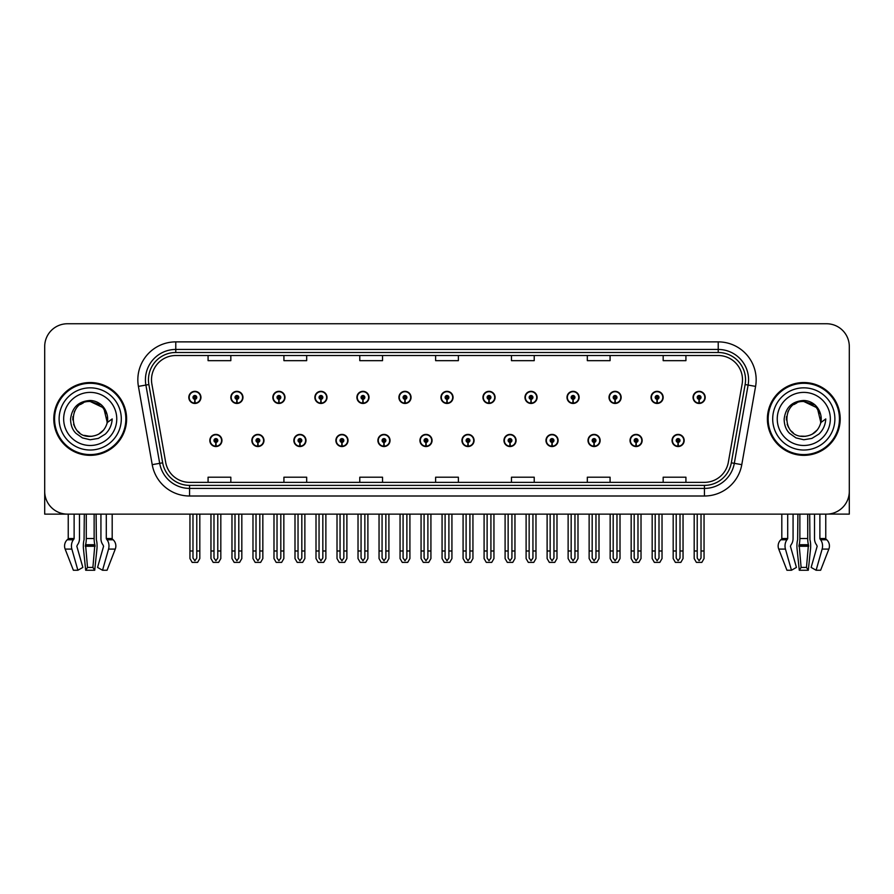 <?xml version="1.0" encoding="UTF-8"?>
<svg xmlns="http://www.w3.org/2000/svg" width="894" height="894" viewBox="0 0 894 894"><rect width="100%" height="100%" fill="white"/><g stroke="black" fill="none" stroke-linecap="round" stroke-linejoin="round"><path stroke-width="1.34" d="M545.977 440.474A6.068 6.068 0 0 0 552.045 446.542A6.068 6.068 0 0 0 558.113 440.474A6.068 6.068 0 0 0 552.045 434.406A6.068 6.068 0 0 0 545.977 440.474M461.941 440.474A6.068 6.068 0 0 0 468.009 446.542A6.068 6.068 0 0 0 474.077 440.474A6.068 6.068 0 0 0 468.009 434.406A6.068 6.068 0 0 0 461.941 440.474M588.006 440.474A6.068 6.068 0 0 0 594.074 446.542A6.068 6.068 0 0 0 600.142 440.474A6.068 6.068 0 0 0 594.074 434.406A6.068 6.068 0 0 0 588.006 440.474M630.024 440.474A6.068 6.068 0 0 0 636.092 446.542A6.068 6.068 0 0 0 642.16 440.474A6.068 6.068 0 0 0 636.092 434.406A6.068 6.068 0 0 0 630.024 440.474M419.923 440.474A6.068 6.068 0 0 0 425.991 446.542A6.068 6.068 0 0 0 432.059 440.474A6.068 6.068 0 0 0 425.991 434.406A6.068 6.068 0 0 0 419.923 440.474M377.905 440.474A6.068 6.068 0 0 0 383.973 446.542A6.068 6.068 0 0 0 390.041 440.474A6.068 6.068 0 0 0 383.973 434.406A6.068 6.068 0 0 0 377.905 440.474M335.887 440.474A6.068 6.068 0 0 0 341.955 446.542A6.068 6.068 0 0 0 348.023 440.474A6.068 6.068 0 0 0 341.955 434.406A6.068 6.068 0 0 0 335.887 440.474M293.858 440.474A6.068 6.068 0 0 0 299.926 446.542A6.068 6.068 0 0 0 305.994 440.474A6.068 6.068 0 0 0 299.926 434.406A6.068 6.068 0 0 0 293.858 440.474M251.84 440.474A6.068 6.068 0 0 0 257.908 446.542A6.068 6.068 0 0 0 263.976 440.474A6.068 6.068 0 0 0 257.908 434.406A6.068 6.068 0 0 0 251.84 440.474M209.822 440.474A6.068 6.068 0 0 0 215.89 446.542A6.068 6.068 0 0 0 221.958 440.474A6.068 6.068 0 0 0 215.89 434.406A6.068 6.068 0 0 0 209.822 440.474M503.959 440.474A6.068 6.068 0 0 0 510.027 446.542A6.068 6.068 0 0 0 516.095 440.474A6.068 6.068 0 0 0 510.027 434.406A6.068 6.068 0 0 0 503.959 440.474M524.968 397.394A6.068 6.068 0 0 0 531.036 403.462A6.068 6.068 0 0 0 537.104 397.394A6.068 6.068 0 0 0 531.036 391.326A6.068 6.068 0 0 0 524.968 397.394M566.997 397.394A6.068 6.068 0 0 0 573.065 403.462A6.068 6.068 0 0 0 579.133 397.394A6.068 6.068 0 0 0 573.065 391.326A6.068 6.068 0 0 0 566.997 397.394M609.015 397.394A6.068 6.068 0 0 0 615.083 403.462A6.068 6.068 0 0 0 621.151 397.394A6.068 6.068 0 0 0 615.083 391.326A6.068 6.068 0 0 0 609.015 397.394M440.932 397.394A6.068 6.068 0 0 0 447 403.462A6.068 6.068 0 0 0 453.068 397.394A6.068 6.068 0 0 0 447 391.326A6.068 6.068 0 0 0 440.932 397.394M651.033 397.394A6.068 6.068 0 0 0 657.101 403.462A6.068 6.068 0 0 0 663.169 397.394A6.068 6.068 0 0 0 657.101 391.326A6.068 6.068 0 0 0 651.033 397.394M398.914 397.394A6.068 6.068 0 0 0 404.982 403.462A6.068 6.068 0 0 0 411.05 397.394A6.068 6.068 0 0 0 404.982 391.326A6.068 6.068 0 0 0 398.914 397.394M356.896 397.394A6.068 6.068 0 0 0 362.964 403.462A6.068 6.068 0 0 0 369.032 397.394A6.068 6.068 0 0 0 362.964 391.326A6.068 6.068 0 0 0 356.896 397.394M314.867 397.394A6.068 6.068 0 0 0 320.935 403.462A6.068 6.068 0 0 0 327.003 397.394A6.068 6.068 0 0 0 320.935 391.326A6.068 6.068 0 0 0 314.867 397.394M272.849 397.394A6.068 6.068 0 0 0 278.917 403.462A6.068 6.068 0 0 0 284.985 397.394A6.068 6.068 0 0 0 278.917 391.326A6.068 6.068 0 0 0 272.849 397.394M230.831 397.394A6.068 6.068 0 0 0 236.899 403.462A6.068 6.068 0 0 0 242.967 397.394A6.068 6.068 0 0 0 236.899 391.326A6.068 6.068 0 0 0 230.831 397.394M188.813 397.394A6.068 6.068 0 0 0 194.881 403.462A6.068 6.068 0 0 0 200.949 397.394A6.068 6.068 0 0 0 194.881 391.326A6.068 6.068 0 0 0 188.813 397.394M482.95 397.394A6.068 6.068 0 0 0 489.018 403.462A6.068 6.068 0 0 0 495.086 397.394A6.068 6.068 0 0 0 489.018 391.326A6.068 6.068 0 0 0 482.95 397.394M672.042 440.474A6.068 6.068 0 0 0 678.11 446.542A6.068 6.068 0 0 0 684.178 440.474A6.068 6.068 0 0 0 678.11 434.406A6.068 6.068 0 0 0 672.042 440.474M693.051 397.394A6.068 6.068 0 0 0 699.119 403.462A6.068 6.068 0 0 0 705.187 397.394A6.068 6.068 0 0 0 699.119 391.326A6.068 6.068 0 0 0 693.051 397.394M828.067 514.072L849.3 514.128L849.3 346.503A22.752 22.752 0 0 0 826.548 323.751L67.452 323.751A22.752 22.752 0 0 0 44.7 346.503L44.7 514.128L68.235 514.128L68.235 538.523L74.124 538.523L73.397 539.775A8.348 5.9 90 0 0 71.866 549.095L77.879 570.249L82.851 567.422L76.839 546.268L77.521 544.725A8.348 5.9 90 0 0 79.488 538.523L79.488 514.128L84.315 514.128L84.058 539.775A8.348 2.157 -90 0 0 83.488 549.095L85.69 570.249L87.511 567.422L85.567 544.725A8.348 2.157 -90 0 0 86.282 538.523L86.282 514.128M53.796 418.94A36.408 36.408 0 0 0 90.205 455.348A36.408 36.408 0 0 0 126.613 418.94A36.408 36.408 0 0 0 90.205 382.531A36.408 36.408 0 0 0 53.796 418.94M767.387 418.94A36.408 36.408 0 0 0 803.795 455.348A36.408 36.408 0 0 0 840.204 418.94A36.408 36.408 0 0 0 803.795 382.531A36.408 36.408 0 0 0 767.387 418.94M151.499 379.794A24.272 24.272 0 0 1 175.772 355.521L718.228 355.521A24.272 24.272 0 0 1 742.132 384.018L728.331 462.287A24.272 24.272 0 0 1 704.427 482.347L189.573 482.347A24.272 24.272 0 0 1 165.669 462.287L151.868 384.018A24.272 24.272 0 0 1 151.499 379.794M148.46 379.794A27.301 27.301 0 0 0 148.873 384.543L162.674 462.813A27.301 27.301 0 0 0 189.573 485.375L704.427 485.375A27.301 27.301 0 0 0 731.326 462.813L745.127 384.543A27.301 27.301 0 0 0 718.228 352.493L175.772 352.493A27.301 27.301 0 0 0 148.46 379.794M138.414 386.387A37.928 37.928 0 0 1 175.772 341.877L718.228 341.877A37.928 37.928 0 0 1 755.586 386.387L741.785 464.656A37.928 37.928 0 0 1 704.427 496.002L189.573 496.002A37.928 37.928 0 0 1 152.215 464.656L138.414 386.387L145.89 385.068A30.34 30.34 0 0 1 175.772 349.453L718.228 349.453A30.34 30.34 0 0 1 748.11 385.068L734.309 463.338A30.34 30.34 0 0 1 704.427 488.415L189.573 488.415A30.34 30.34 0 0 1 159.691 463.338L145.89 385.068A30.34 30.34 0 0 1 145.431 379.794M826.548 323.751L67.452 323.751M44.7 346.503L44.7 491.376A22.752 22.752 0 0 0 67.452 514.128L826.548 514.128A22.752 22.752 0 0 0 849.3 491.376L849.3 346.503M435.624 355.521L435.624 360.662L458.376 360.662L458.376 355.521M359.779 355.521L359.779 360.662L382.531 360.662L382.531 355.521M283.923 355.521L283.923 360.662L306.676 360.662L306.676 355.521M208.078 355.521L208.078 360.662L230.831 360.662L230.831 355.521M511.469 355.521L511.469 360.662L534.221 360.662L534.221 355.521M587.324 355.521L587.324 360.662L610.077 360.662L610.077 355.521M663.169 355.521L663.169 360.662L685.921 360.662L685.921 355.521M458.376 482.347L458.376 477.206L435.624 477.206L435.624 482.347M382.531 482.347L382.531 477.206L359.779 477.206L359.779 482.347M306.676 482.347L306.676 477.206L283.923 477.206L283.923 482.347M230.831 482.347L230.831 477.206L208.078 477.206L208.078 482.347M534.221 482.347L534.221 477.206L511.469 477.206L511.469 482.347M610.077 482.347L610.077 477.206L587.324 477.206L587.324 482.347M685.921 482.347L685.921 477.206L663.169 477.206L663.169 482.347M680.01 514.128L680.01 558.024L678.11 560.739L676.21 558.024L676.21 550.983L673.182 550.983L673.182 558.571L675.372 562.371L680.848 562.371L683.038 558.571L683.038 514.128M678.032 442.374L677.864 446.162A5.688 5.688 0 0 1 672.422 440.474A5.688 5.688 0 0 1 678.11 434.786A5.688 5.688 0 0 1 683.798 440.474A5.688 5.688 0 0 1 678.356 446.162L678.188 442.374A1.9 1.9 0 0 0 680.01 440.474A1.9 1.9 0 0 0 678.11 438.585A1.9 1.9 0 0 0 676.21 440.474A1.9 1.9 0 0 0 678.032 442.374L678.077 441.234A0.76 0.76 0 0 1 677.35 440.474A0.76 0.76 0 0 1 678.11 439.714A0.76 0.76 0 0 1 678.87 440.474A0.76 0.76 0 0 1 678.144 441.234L678.188 442.374M673.182 514.128L673.182 550.983M676.21 514.128L676.21 550.983M680.01 550.983L683.038 550.983M701.019 514.128L701.019 558.024L699.119 560.739L697.219 558.024L697.219 550.983L694.191 550.983L694.191 558.571L696.381 562.371L701.857 562.371L704.047 558.571L704.047 514.128M699.041 399.294L698.873 403.082A5.688 5.688 0 0 1 693.431 397.394A5.688 5.688 0 0 1 699.119 391.706A5.688 5.688 0 0 1 704.807 397.394A5.688 5.688 0 0 1 699.365 403.082L699.197 399.294A1.9 1.9 0 0 0 701.019 397.394A1.9 1.9 0 0 0 699.119 395.494A1.9 1.9 0 0 0 697.219 397.394A1.9 1.9 0 0 0 699.041 399.294L699.086 398.154A0.76 0.76 0 0 1 698.359 397.394A0.76 0.76 0 0 1 699.119 396.634A0.76 0.76 0 0 1 699.879 397.394A0.76 0.76 0 0 1 699.153 398.154L699.197 399.294M694.191 514.128L694.191 550.983M697.219 514.128L697.219 550.983M701.019 550.983L704.047 550.983M637.981 514.128L637.981 558.024L636.092 560.739L634.192 558.024L634.192 550.983L631.164 550.983L631.164 558.571L633.354 562.371L638.83 562.371L641.02 558.571L641.02 514.128M636.003 442.374L635.846 446.162A5.688 5.688 0 0 1 630.404 440.474A5.688 5.688 0 0 1 636.092 434.786A5.688 5.688 0 0 1 641.78 440.474A5.688 5.688 0 0 1 636.338 446.162L636.17 442.374A1.9 1.9 0 0 0 637.981 440.474A1.9 1.9 0 0 0 636.092 438.585A1.9 1.9 0 0 0 634.192 440.474A1.9 1.9 0 0 0 636.003 442.374L636.059 441.234A0.76 0.76 0 0 1 635.332 440.474A0.76 0.76 0 0 1 636.092 439.714A0.76 0.76 0 0 1 636.852 440.474A0.76 0.76 0 0 1 636.126 441.234L636.17 442.374M631.164 514.128L631.164 550.983M634.192 514.128L634.192 550.983M637.981 550.983L641.02 550.983M595.963 514.128L595.963 558.024L594.074 560.739L592.174 558.024L592.174 550.983L589.135 550.983L589.135 558.571L591.325 562.371L596.812 562.371L599.002 558.571L599.002 514.128M593.985 442.374L593.817 446.162A5.688 5.688 0 0 1 588.386 440.474A5.688 5.688 0 0 1 594.074 434.786A5.688 5.688 0 0 1 599.762 440.474A5.688 5.688 0 0 1 594.32 446.162L594.152 442.374A1.9 1.9 0 0 0 595.963 440.474A1.9 1.9 0 0 0 594.074 438.585A1.9 1.9 0 0 0 592.174 440.474A1.9 1.9 0 0 0 593.985 442.374L594.041 441.234A0.76 0.76 0 0 1 593.314 440.474A0.76 0.76 0 0 1 594.074 439.714A0.76 0.76 0 0 1 594.834 440.474A0.76 0.76 0 0 1 594.108 441.234L594.152 442.374M589.135 514.128L589.135 550.983M592.174 514.128L592.174 550.983M595.963 550.983L599.002 550.983M553.945 514.128L553.945 558.024L552.045 560.739L550.156 558.024L550.156 550.983L547.117 550.983L547.117 558.571L549.307 562.371L554.794 562.371L556.984 558.571L556.984 514.128M551.967 442.374L551.799 446.162A5.688 5.688 0 0 1 546.357 440.474A5.688 5.688 0 0 1 552.045 434.786A5.688 5.688 0 0 1 557.744 440.474A5.688 5.688 0 0 1 552.302 446.162L552.134 442.374A1.9 1.9 0 0 0 553.945 440.474A1.9 1.9 0 0 0 552.045 438.585A1.9 1.9 0 0 0 550.156 440.474A1.9 1.9 0 0 0 551.967 442.374L552.011 441.234A0.76 0.76 0 0 1 551.296 440.474A0.76 0.76 0 0 1 552.045 439.714A0.76 0.76 0 0 1 552.805 440.474A0.76 0.76 0 0 1 552.079 441.234L552.134 442.374M547.117 514.128L547.117 550.983M550.156 514.128L550.156 550.983M553.945 550.983L556.984 550.983M659.001 514.128L659.001 558.024L657.101 560.739L655.201 558.024L655.201 550.983L652.173 550.983L652.173 558.571L654.363 562.371L659.839 562.371L662.029 558.571L662.029 514.128M657.023 399.294L656.855 403.082A5.688 5.688 0 0 1 651.413 397.394A5.688 5.688 0 0 1 657.101 391.706A5.688 5.688 0 0 1 662.789 397.394A5.688 5.688 0 0 1 657.347 403.082L657.179 399.294A1.9 1.9 0 0 0 659.001 397.394A1.9 1.9 0 0 0 657.101 395.494A1.9 1.9 0 0 0 655.201 397.394A1.9 1.9 0 0 0 657.023 399.294L657.068 398.154A0.76 0.76 0 0 1 656.341 397.394A0.76 0.76 0 0 1 657.101 396.634A0.76 0.76 0 0 1 657.861 397.394A0.76 0.76 0 0 1 657.135 398.154L657.179 399.294M652.173 514.128L652.173 550.983M655.201 514.128L655.201 550.983M659.001 550.983L662.029 550.983M616.972 514.128L616.972 558.024L615.083 560.739L613.183 558.024L613.183 550.983L610.155 550.983L610.155 558.571L612.334 562.371L617.821 562.371L620.011 558.571L620.011 514.128M614.994 399.294L614.837 403.082A5.688 5.688 0 0 1 609.395 397.394A5.688 5.688 0 0 1 615.083 391.706A5.688 5.688 0 0 1 620.771 397.394A5.688 5.688 0 0 1 615.329 403.082L615.161 399.294A1.9 1.9 0 0 0 616.972 397.394A1.9 1.9 0 0 0 615.083 395.494A1.9 1.9 0 0 0 613.183 397.394A1.9 1.9 0 0 0 614.994 399.294L615.05 398.154A0.76 0.76 0 0 1 614.323 397.394A0.76 0.76 0 0 1 615.083 396.634A0.76 0.76 0 0 1 615.843 397.394A0.76 0.76 0 0 1 615.117 398.154L615.161 399.294M610.155 514.128L610.155 550.983M613.183 514.128L613.183 550.983M616.972 550.983L620.011 550.983M574.954 514.128L574.954 558.024L573.065 560.739L571.165 558.024L571.165 550.983L568.126 550.983L568.126 558.571L570.316 562.371L575.803 562.371L577.993 558.571L577.993 514.128M572.976 399.294L572.808 403.082A5.688 5.688 0 0 1 567.366 397.394A5.688 5.688 0 0 1 573.065 391.706A5.688 5.688 0 0 1 578.753 397.394A5.688 5.688 0 0 1 573.311 403.082L573.143 399.294A1.9 1.9 0 0 0 574.954 397.394A1.9 1.9 0 0 0 573.065 395.494A1.9 1.9 0 0 0 571.165 397.394A1.9 1.9 0 0 0 572.976 399.294L573.032 398.154A0.76 0.76 0 0 1 572.305 397.394A0.76 0.76 0 0 1 573.065 396.634A0.76 0.76 0 0 1 573.814 397.394A0.76 0.76 0 0 1 573.099 398.154L573.143 399.294M568.126 514.128L568.126 550.983M571.165 514.128L571.165 550.983M574.954 550.983L577.993 550.983M532.936 514.128L532.936 558.024L531.036 560.739L529.147 558.024L529.147 550.983L526.108 550.983L526.108 558.571L528.298 562.371L533.785 562.371L535.975 558.571L535.975 514.128M530.958 399.294L530.79 403.082A5.688 5.688 0 0 1 525.348 397.394A5.688 5.688 0 0 1 531.036 391.706A5.688 5.688 0 0 1 536.724 397.394A5.688 5.688 0 0 1 531.293 403.082L531.125 399.294A1.9 1.9 0 0 0 532.936 397.394A1.9 1.9 0 0 0 531.036 395.494A1.9 1.9 0 0 0 529.147 397.394A1.9 1.9 0 0 0 530.958 399.294L531.002 398.154A0.76 0.76 0 0 1 530.276 397.394A0.76 0.76 0 0 1 531.036 396.634A0.76 0.76 0 0 1 531.796 397.394A0.76 0.76 0 0 1 531.07 398.154L531.125 399.294M526.108 514.128L526.108 550.983M529.147 514.128L529.147 550.983M532.936 550.983L535.975 550.983M94.138 514.128L94.138 538.523A8.348 2.157 90 0 0 94.853 544.725L92.898 567.422L94.719 570.249L85.69 570.249M92.898 567.422L87.511 567.422M74.124 514.128L74.124 538.523M100.933 514.128L100.933 538.523A8.348 5.9 -90 0 0 102.899 544.725L103.581 546.268L97.569 567.422L102.542 570.249L108.554 549.095A8.348 5.9 -90 0 0 107.023 539.775L106.297 538.523L106.297 514.128M112.186 514.128L112.186 538.523A0.76 0.738 -90 0 0 112.432 539.082L113.169 539.775A8.348 8.057 90 0 1 115.27 549.095L107.056 570.249L102.542 570.249M94.719 570.249L96.921 549.095A8.348 2.157 90 0 0 96.362 539.775L96.094 514.128M68.235 538.523A0.76 0.738 90 0 1 67.989 539.082L67.24 539.775A8.348 8.057 -90 0 0 65.15 549.095L73.364 570.249L77.879 570.249M797.906 514.128L797.638 539.775A8.348 2.157 -90 0 0 797.079 549.095L799.281 570.249L801.102 567.422L799.147 544.725A8.348 2.157 -90 0 0 799.862 538.523L799.862 514.128M807.718 514.128L807.718 538.523A8.348 2.157 90 0 0 808.433 544.725L806.489 567.422L808.31 570.249L799.281 570.249M806.489 567.422L801.102 567.422M787.703 514.128L787.703 538.523L786.977 539.775A8.348 5.9 90 0 0 785.446 549.095L791.458 570.249L786.943 570.249L778.73 549.095A8.348 8.057 -90 0 1 780.831 539.775L781.568 539.082A0.76 0.738 90 0 0 781.814 538.523L781.814 514.128M814.512 514.128L814.512 538.523A8.348 5.9 -90 0 0 816.479 544.725L817.161 546.268L811.149 567.422L816.121 570.249L822.134 549.095A8.348 5.9 -90 0 0 820.603 539.775L819.876 538.523L819.876 514.128M825.765 514.128L825.765 538.523A0.76 0.738 -90 0 0 826.011 539.082L826.76 539.775A8.348 8.057 90 0 1 828.85 549.095L820.636 570.249L816.121 570.249M808.31 570.249L810.512 549.095A8.348 2.157 90 0 0 809.942 539.775L809.685 514.128M791.458 570.249L796.431 567.422L790.419 546.268L791.101 544.725A8.348 5.9 90 0 0 793.067 538.523L793.067 514.128M90.059 436.384L84.382 435.378M79.655 432.83L77.689 431.087M75.007 427.488L73.61 424.304M72.794 419.912L72.928 416.57M74.236 411.911L75.889 408.971M80.371 404.535L83.31 402.915M87.266 436.127L91.914 436.294M90.205 436.384C99.133 435.769 104.821 431.165 107.269 422.56L103.76 407.955L90.205 401.495C67.698 400.4 67.709 437.457 90.205 436.384L92.25 436.261M98.698 434.171L103.782 429.891M107.001 423.633L107.448 416.28M107.034 414.324L101.648 405.764M100.296 404.703L90.618 401.507M100.329 433.143L101.659 432.093M107.269 422.56L112.197 418.94C111.828 424.985 109.537 430.025 105.336 434.071L98.295 438.418L90.205 439.759L82.449 437.915L76.035 433.389C72.492 429.969 70.671 425.209 70.57 419.096C72.012 407.407 78.56 401.194 90.205 400.478C94.462 400.646 98.217 402.144 101.48 404.971C104.43 407.709 106.364 411.151 107.269 415.308A17.444 17.444 0 0 1 107.28 422.549M121.305 418.94A31.1 31.1 0 0 1 90.205 450.028A31.1 31.1 0 0 1 59.116 418.94A31.1 31.1 0 0 1 90.205 387.84A31.1 31.1 0 0 1 121.305 418.94M90.205 454.588A35.648 35.648 0 0 1 54.556 418.94A35.648 35.648 0 0 1 90.205 383.291A35.648 35.648 0 0 1 125.853 418.94A35.648 35.648 0 0 1 90.205 454.588M90.205 445.48A26.552 26.552 0 0 1 63.664 418.94A26.552 26.552 0 0 1 90.205 392.388A26.552 26.552 0 0 1 116.756 418.94A26.552 26.552 0 0 1 90.205 445.48M793.235 432.83L791.268 431.087M788.586 427.488L787.189 424.304M786.374 419.912L786.508 416.57M787.826 411.911L789.469 408.971M793.95 404.535L796.889 402.915M800.845 436.127L805.494 436.294M803.795 436.384C812.724 435.769 818.401 431.165 820.848 422.56L817.351 407.955L803.795 401.495C781.289 400.4 781.289 437.457 803.795 436.384L805.84 436.261M812.277 434.171L817.362 429.891M820.58 423.633L821.027 416.28M820.614 414.324L815.227 405.764M813.886 404.703L804.198 401.507M813.909 433.143L815.239 432.093M820.848 422.56L825.777 418.94C825.408 424.985 823.128 430.025 818.915 434.071L811.875 438.418L803.795 439.759L796.029 437.915L789.625 433.389C786.072 429.969 784.25 425.209 784.15 419.096C785.602 407.407 792.14 401.194 803.795 400.478C808.042 400.646 811.797 402.144 815.06 404.971C818.01 407.709 819.943 411.151 820.848 415.308A17.444 17.444 0 0 1 820.86 422.549M834.884 418.94A31.1 31.1 0 0 1 803.795 450.028A31.1 31.1 0 0 1 772.695 418.94A31.1 31.1 0 0 1 803.795 387.84A31.1 31.1 0 0 1 834.884 418.94M803.795 454.588A35.648 35.648 0 0 1 768.147 418.94A35.648 35.648 0 0 1 803.795 383.291A35.648 35.648 0 0 1 839.444 418.94A35.648 35.648 0 0 1 803.795 454.588M803.795 445.48A26.552 26.552 0 0 1 777.244 418.94A26.552 26.552 0 0 1 803.795 392.388A26.552 26.552 0 0 1 830.336 418.94A26.552 26.552 0 0 1 803.795 445.48M511.927 514.128L511.927 558.024L510.027 560.739L508.138 558.024L508.138 550.983L505.099 550.983L505.099 558.571L507.289 562.371L512.776 562.371L514.955 558.571L514.955 514.128M509.949 442.374L509.781 446.162A5.688 5.688 0 0 1 504.339 440.474A5.688 5.688 0 0 1 510.027 434.786A5.688 5.688 0 0 1 515.715 440.474A5.688 5.688 0 0 1 510.273 446.162L510.116 442.374A1.9 1.9 0 0 0 511.927 440.474A1.9 1.9 0 0 0 510.027 438.585A1.9 1.9 0 0 0 508.138 440.474A1.9 1.9 0 0 0 509.949 442.374L509.993 441.234A0.76 0.76 0 0 1 509.267 440.474A0.76 0.76 0 0 1 510.027 439.714A0.76 0.76 0 0 1 510.787 440.474A0.76 0.76 0 0 1 510.061 441.234L510.116 442.374M505.099 514.128L505.099 550.983M508.138 514.128L508.138 550.983M511.927 550.983L514.955 550.983M469.909 514.128L469.909 558.024L468.009 560.739L466.109 558.024L466.109 550.983L463.081 550.983L463.081 558.571L465.271 562.371L470.747 562.371L472.937 558.571L472.937 514.128M467.931 442.374L467.763 446.162A5.688 5.688 0 0 1 462.321 440.474A5.688 5.688 0 0 1 468.009 434.786A5.688 5.688 0 0 1 473.697 440.474A5.688 5.688 0 0 1 468.255 446.162L468.087 442.374A1.9 1.9 0 0 0 469.909 440.474A1.9 1.9 0 0 0 468.009 438.585A1.9 1.9 0 0 0 466.109 440.474A1.9 1.9 0 0 0 467.931 442.374L467.975 441.234A0.76 0.76 0 0 1 467.249 440.474A0.76 0.76 0 0 1 468.009 439.714A0.76 0.76 0 0 1 468.769 440.474A0.76 0.76 0 0 1 468.043 441.234L468.087 442.374M463.081 514.128L463.081 550.983M466.109 514.128L466.109 550.983M469.909 550.983L472.937 550.983M427.891 514.128L427.891 558.024L425.991 560.739L424.091 558.024L424.091 550.983L421.063 550.983L421.063 558.571L423.253 562.371L428.729 562.371L430.919 558.571L430.919 514.128M425.913 442.374L425.745 446.162A5.688 5.688 0 0 1 420.303 440.474A5.688 5.688 0 0 1 425.991 434.786A5.688 5.688 0 0 1 431.679 440.474A5.688 5.688 0 0 1 426.237 446.162L426.069 442.374A1.9 1.9 0 0 0 427.891 440.474A1.9 1.9 0 0 0 425.991 438.585A1.9 1.9 0 0 0 424.091 440.474A1.9 1.9 0 0 0 425.913 442.374L425.957 441.234A0.76 0.76 0 0 1 425.231 440.474A0.76 0.76 0 0 1 425.991 439.714A0.76 0.76 0 0 1 426.751 440.474A0.76 0.76 0 0 1 426.025 441.234L426.069 442.374M421.063 514.128L421.063 550.983M424.091 514.128L424.091 550.983M427.891 550.983L430.919 550.983M490.918 514.128L490.918 558.024L489.018 560.739L487.118 558.024L487.118 550.983L484.09 550.983L484.09 558.571L486.28 562.371L491.756 562.371L493.946 558.571L493.946 514.128M488.94 399.294L488.772 403.082A5.688 5.688 0 0 1 483.33 397.394A5.688 5.688 0 0 1 489.018 391.706A5.688 5.688 0 0 1 494.706 397.394A5.688 5.688 0 0 1 489.264 403.082L489.107 399.294A1.9 1.9 0 0 0 490.918 397.394A1.9 1.9 0 0 0 489.018 395.494A1.9 1.9 0 0 0 487.118 397.394A1.9 1.9 0 0 0 488.94 399.294L488.984 398.154A0.76 0.76 0 0 1 488.258 397.394A0.76 0.76 0 0 1 489.018 396.634A0.76 0.76 0 0 1 489.778 397.394A0.76 0.76 0 0 1 489.052 398.154L489.107 399.294M484.09 514.128L484.09 550.983M487.118 514.128L487.118 550.983M490.918 550.983L493.946 550.983M448.9 514.128L448.9 558.024L447 560.739L445.1 558.024L445.1 550.983L442.072 550.983L442.072 558.571L444.262 562.371L449.738 562.371L451.928 558.571L451.928 514.128M446.922 399.294L446.754 403.082A5.688 5.688 0 0 1 441.312 397.394A5.688 5.688 0 0 1 447 391.706A5.688 5.688 0 0 1 452.688 397.394A5.688 5.688 0 0 1 447.246 403.082L447.078 399.294A1.9 1.9 0 0 0 448.9 397.394A1.9 1.9 0 0 0 447 395.494A1.9 1.9 0 0 0 445.1 397.394A1.9 1.9 0 0 0 446.922 399.294L446.966 398.154A0.76 0.76 0 0 1 446.24 397.394A0.76 0.76 0 0 1 447 396.634A0.76 0.76 0 0 1 447.76 397.394A0.76 0.76 0 0 1 447.034 398.154L447.078 399.294M442.072 514.128L442.072 550.983M445.1 514.128L445.1 550.983M448.9 550.983L451.928 550.983M406.882 514.128L406.882 558.024L404.982 560.739L403.082 558.024L403.082 550.983L400.054 550.983L400.054 558.571L402.244 562.371L407.72 562.371L409.91 558.571L409.91 514.128M404.893 399.294L404.736 403.082A5.688 5.688 0 0 1 399.294 397.394A5.688 5.688 0 0 1 404.982 391.706A5.688 5.688 0 0 1 410.67 397.394A5.688 5.688 0 0 1 405.228 403.082L405.06 399.294A1.9 1.9 0 0 0 406.882 397.394A1.9 1.9 0 0 0 404.982 395.494A1.9 1.9 0 0 0 403.082 397.394A1.9 1.9 0 0 0 404.893 399.294L404.948 398.154A0.76 0.76 0 0 1 404.222 397.394A0.76 0.76 0 0 1 404.982 396.634A0.76 0.76 0 0 1 405.742 397.394A0.76 0.76 0 0 1 405.016 398.154L405.06 399.294M400.054 514.128L400.054 550.983M403.082 514.128L403.082 550.983M406.882 550.983L409.91 550.983M385.862 514.128L385.862 558.024L383.973 560.739L382.073 558.024L382.073 550.983L379.045 550.983L379.045 558.571L381.224 562.371L386.711 562.371L388.901 558.571L388.901 514.128M383.884 442.374L383.727 446.162A5.688 5.688 0 0 1 378.285 440.474A5.688 5.688 0 0 1 383.973 434.786A5.688 5.688 0 0 1 389.661 440.474A5.688 5.688 0 0 1 384.219 446.162L384.051 442.374A1.9 1.9 0 0 0 385.862 440.474A1.9 1.9 0 0 0 383.973 438.585A1.9 1.9 0 0 0 382.073 440.474A1.9 1.9 0 0 0 383.884 442.374L383.939 441.234A0.76 0.76 0 0 1 383.213 440.474A0.76 0.76 0 0 1 383.973 439.714A0.76 0.76 0 0 1 384.733 440.474A0.76 0.76 0 0 1 384.007 441.234L384.051 442.374M379.045 514.128L379.045 550.983M382.073 514.128L382.073 550.983M385.862 550.983L388.901 550.983M343.844 514.128L343.844 558.024L341.955 560.739L340.055 558.024L340.055 550.983L337.016 550.983L337.016 558.571L339.206 562.371L344.693 562.371L346.883 558.571L346.883 514.128M341.866 442.374L341.698 446.162A5.688 5.688 0 0 1 336.256 440.474A5.688 5.688 0 0 1 341.955 434.786A5.688 5.688 0 0 1 347.643 440.474A5.688 5.688 0 0 1 342.201 446.162L342.033 442.374A1.9 1.9 0 0 0 343.844 440.474A1.9 1.9 0 0 0 341.955 438.585A1.9 1.9 0 0 0 340.055 440.474A1.9 1.9 0 0 0 341.866 442.374L341.921 441.234A0.76 0.76 0 0 1 341.195 440.474A0.76 0.76 0 0 1 341.955 439.714A0.76 0.76 0 0 1 342.704 440.474A0.76 0.76 0 0 1 341.989 441.234L342.033 442.374M337.016 514.128L337.016 550.983M340.055 514.128L340.055 550.983M343.844 550.983L346.883 550.983M301.826 514.128L301.826 558.024L299.926 560.739L298.037 558.024L298.037 550.983L294.998 550.983L294.998 558.571L297.188 562.371L302.675 562.371L304.865 558.571L304.865 514.128M299.848 442.374L299.68 446.162A5.688 5.688 0 0 1 294.238 440.474A5.688 5.688 0 0 1 299.926 434.786A5.688 5.688 0 0 1 305.614 440.474A5.688 5.688 0 0 1 300.183 446.162L300.015 442.374A1.9 1.9 0 0 0 301.826 440.474A1.9 1.9 0 0 0 299.926 438.585A1.9 1.9 0 0 0 298.037 440.474A1.9 1.9 0 0 0 299.848 442.374L299.892 441.234A0.76 0.76 0 0 1 299.166 440.474A0.76 0.76 0 0 1 299.926 439.714A0.76 0.76 0 0 1 300.686 440.474A0.76 0.76 0 0 1 299.959 441.234L300.015 442.374M294.998 514.128L294.998 550.983M298.037 514.128L298.037 550.983M301.826 550.983L304.865 550.983M259.808 514.128L259.808 558.024L257.908 560.739L256.019 558.024L256.019 550.983L252.98 550.983L252.98 558.571L255.17 562.371L260.646 562.371L262.836 558.571L262.836 514.128M257.83 442.374L257.662 446.162A5.688 5.688 0 0 1 252.22 440.474A5.688 5.688 0 0 1 257.908 434.786A5.688 5.688 0 0 1 263.596 440.474A5.688 5.688 0 0 1 258.154 446.162L257.997 442.374A1.9 1.9 0 0 0 259.808 440.474A1.9 1.9 0 0 0 257.908 438.585A1.9 1.9 0 0 0 256.019 440.474A1.9 1.9 0 0 0 257.83 442.374L257.874 441.234A0.76 0.76 0 0 1 257.148 440.474A0.76 0.76 0 0 1 257.908 439.714A0.76 0.76 0 0 1 258.668 440.474A0.76 0.76 0 0 1 257.941 441.234L257.997 442.374M252.98 514.128L252.98 550.983M256.019 514.128L256.019 550.983M259.808 550.983L262.836 550.983M217.79 514.128L217.79 558.024L215.89 560.739L213.99 558.024L213.99 550.983L210.962 550.983L210.962 558.571L213.152 562.371L218.628 562.371L220.818 558.571L220.818 514.128M215.812 442.374L215.644 446.162A5.688 5.688 0 0 1 210.202 440.474A5.688 5.688 0 0 1 215.89 434.786A5.688 5.688 0 0 1 221.578 440.474A5.688 5.688 0 0 1 216.136 446.162L215.968 442.374A1.9 1.9 0 0 0 217.79 440.474A1.9 1.9 0 0 0 215.89 438.585A1.9 1.9 0 0 0 213.99 440.474A1.9 1.9 0 0 0 215.812 442.374L215.856 441.234A0.76 0.76 0 0 1 215.13 440.474A0.76 0.76 0 0 1 215.89 439.714A0.76 0.76 0 0 1 216.65 440.474A0.76 0.76 0 0 1 215.923 441.234L215.968 442.374M210.962 514.128L210.962 550.983M213.99 514.128L213.99 550.983M217.79 550.983L220.818 550.983M364.853 514.128L364.853 558.024L362.964 560.739L361.064 558.024L361.064 550.983L358.025 550.983L358.025 558.571L360.215 562.371L365.702 562.371L367.892 558.571L367.892 514.128M362.875 399.294L362.707 403.082A5.688 5.688 0 0 1 357.276 397.394A5.688 5.688 0 0 1 362.964 391.706A5.688 5.688 0 0 1 368.652 397.394A5.688 5.688 0 0 1 363.21 403.082L363.042 399.294A1.9 1.9 0 0 0 364.853 397.394A1.9 1.9 0 0 0 362.964 395.494A1.9 1.9 0 0 0 361.064 397.394A1.9 1.9 0 0 0 362.875 399.294L362.93 398.154A0.76 0.76 0 0 1 362.204 397.394A0.76 0.76 0 0 1 362.964 396.634A0.76 0.76 0 0 1 363.724 397.394A0.76 0.76 0 0 1 362.998 398.154L363.042 399.294M358.025 514.128L358.025 550.983M361.064 514.128L361.064 550.983M364.853 550.983L367.892 550.983M322.835 514.128L322.835 558.024L320.935 560.739L319.046 558.024L319.046 550.983L316.007 550.983L316.007 558.571L318.197 562.371L323.684 562.371L325.874 558.571L325.874 514.128M320.857 399.294L320.689 403.082A5.688 5.688 0 0 1 315.247 397.394A5.688 5.688 0 0 1 320.935 391.706A5.688 5.688 0 0 1 326.634 397.394A5.688 5.688 0 0 1 321.192 403.082L321.024 399.294A1.9 1.9 0 0 0 322.835 397.394A1.9 1.9 0 0 0 320.935 395.494A1.9 1.9 0 0 0 319.046 397.394A1.9 1.9 0 0 0 320.857 399.294L320.901 398.154A0.76 0.76 0 0 1 320.186 397.394A0.76 0.76 0 0 1 320.935 396.634A0.76 0.76 0 0 1 321.695 397.394A0.76 0.76 0 0 1 320.968 398.154L321.024 399.294M316.007 514.128L316.007 550.983M319.046 514.128L319.046 550.983M322.835 550.983L325.874 550.983M280.817 514.128L280.817 558.024L278.917 560.739L277.028 558.024L277.028 550.983L273.989 550.983L273.989 558.571L276.179 562.371L281.666 562.371L283.845 558.571L283.845 514.128M278.839 399.294L278.671 403.082A5.688 5.688 0 0 1 273.229 397.394A5.688 5.688 0 0 1 278.917 391.706A5.688 5.688 0 0 1 284.605 397.394A5.688 5.688 0 0 1 279.163 403.082L279.006 399.294A1.9 1.9 0 0 0 280.817 397.394A1.9 1.9 0 0 0 278.917 395.494A1.9 1.9 0 0 0 277.028 397.394A1.9 1.9 0 0 0 278.839 399.294L278.883 398.154A0.76 0.76 0 0 1 278.157 397.394A0.76 0.76 0 0 1 278.917 396.634A0.76 0.76 0 0 1 279.677 397.394A0.76 0.76 0 0 1 278.95 398.154L279.006 399.294M273.989 514.128L273.989 550.983M277.028 514.128L277.028 550.983M280.817 550.983L283.845 550.983M238.799 514.128L238.799 558.024L236.899 560.739L234.999 558.024L234.999 550.983L231.971 550.983L231.971 558.571L234.161 562.371L239.637 562.371L241.827 558.571L241.827 514.128M236.821 399.294L236.653 403.082A5.688 5.688 0 0 1 231.211 397.394A5.688 5.688 0 0 1 236.899 391.706A5.688 5.688 0 0 1 242.587 397.394A5.688 5.688 0 0 1 237.145 403.082L236.977 399.294A1.9 1.9 0 0 0 238.799 397.394A1.9 1.9 0 0 0 236.899 395.494A1.9 1.9 0 0 0 234.999 397.394A1.9 1.9 0 0 0 236.821 399.294L236.865 398.154A0.76 0.76 0 0 1 236.139 397.394A0.76 0.76 0 0 1 236.899 396.634A0.76 0.76 0 0 1 237.659 397.394A0.76 0.76 0 0 1 236.932 398.154L236.977 399.294M231.971 514.128L231.971 550.983M234.999 514.128L234.999 550.983M238.799 550.983L241.827 550.983M196.781 514.128L196.781 558.024L194.881 560.739L192.981 558.024L192.981 550.983L189.953 550.983L189.953 558.571L192.143 562.371L197.619 562.371L199.809 558.571L199.809 514.128M194.803 399.294L194.635 403.082A5.688 5.688 0 0 1 189.193 397.394A5.688 5.688 0 0 1 194.881 391.706A5.688 5.688 0 0 1 200.569 397.394A5.688 5.688 0 0 1 195.127 403.082L194.959 399.294A1.9 1.9 0 0 0 196.781 397.394A1.9 1.9 0 0 0 194.881 395.494A1.9 1.9 0 0 0 192.981 397.394A1.9 1.9 0 0 0 194.803 399.294L194.847 398.154A0.76 0.76 0 0 1 194.121 397.394A0.76 0.76 0 0 1 194.881 396.634A0.76 0.76 0 0 1 195.641 397.394A0.76 0.76 0 0 1 194.914 398.154L194.959 399.294M189.953 514.128L189.953 550.983M192.981 514.128L192.981 550.983M196.781 550.983L199.809 550.983M718.228 341.877L718.228 352.493M145.89 385.068L148.873 384.543M189.573 496.002L189.573 485.375M704.427 485.375L704.427 496.002M731.326 462.813L741.785 464.656M152.215 464.656L162.674 462.813M745.127 384.543L755.586 386.387M175.772 341.877L175.772 352.493M677.864 446.162A5.688 5.688 0 0 1 672.422 440.474M698.873 403.082A5.688 5.688 0 0 1 693.431 397.394M635.846 446.162A5.688 5.688 0 0 1 630.404 440.474M593.817 446.162A5.688 5.688 0 0 1 588.386 440.474M551.799 446.162A5.688 5.688 0 0 1 546.357 440.474M656.855 403.082A5.688 5.688 0 0 1 651.413 397.394M614.837 403.082A5.688 5.688 0 0 1 609.395 397.394M572.808 403.082A5.688 5.688 0 0 1 567.366 397.394M530.79 403.082A5.688 5.688 0 0 1 525.348 397.394M95.055 545.418L85.366 545.418M94.853 544.725L85.567 544.725M106.297 538.523L112.186 538.523M94.138 538.523L86.282 538.523M95.099 546.268L85.31 546.268M65.15 549.095L71.866 549.095M108.554 549.095L115.27 549.095M67.24 539.775L73.397 539.775M107.023 539.775L113.169 539.775M67.989 539.082L73.945 539.082M106.475 539.082L112.432 539.082M808.634 545.418L798.945 545.418M808.433 544.725L799.147 544.725M781.814 538.523L787.703 538.523M819.876 538.523L825.765 538.523M807.718 538.523L799.862 538.523M808.69 546.268L798.901 546.268M778.73 549.095L785.446 549.095M822.134 549.095L828.85 549.095M780.831 539.775L786.977 539.775M820.603 539.775L826.76 539.775M781.568 539.082L787.525 539.082M820.055 539.082L826.011 539.082M509.781 446.162A5.688 5.688 0 0 1 504.339 440.474M467.763 446.162A5.688 5.688 0 0 1 462.321 440.474M425.745 446.162A5.688 5.688 0 0 1 420.303 440.474M488.772 403.082A5.688 5.688 0 0 1 483.33 397.394M446.754 403.082A5.688 5.688 0 0 1 441.312 397.394M404.736 403.082A5.688 5.688 0 0 1 399.294 397.394M383.727 446.162A5.688 5.688 0 0 1 378.285 440.474M341.698 446.162A5.688 5.688 0 0 1 336.256 440.474M299.68 446.162A5.688 5.688 0 0 1 294.238 440.474M257.662 446.162A5.688 5.688 0 0 1 252.22 440.474M215.644 446.162A5.688 5.688 0 0 1 210.202 440.474M362.707 403.082A5.688 5.688 0 0 1 357.276 397.394M320.689 403.082A5.688 5.688 0 0 1 315.247 397.394M278.671 403.082A5.688 5.688 0 0 1 273.229 397.394M236.653 403.082A5.688 5.688 0 0 1 231.211 397.394M194.635 403.082A5.688 5.688 0 0 1 189.193 397.394"/></g></svg>

